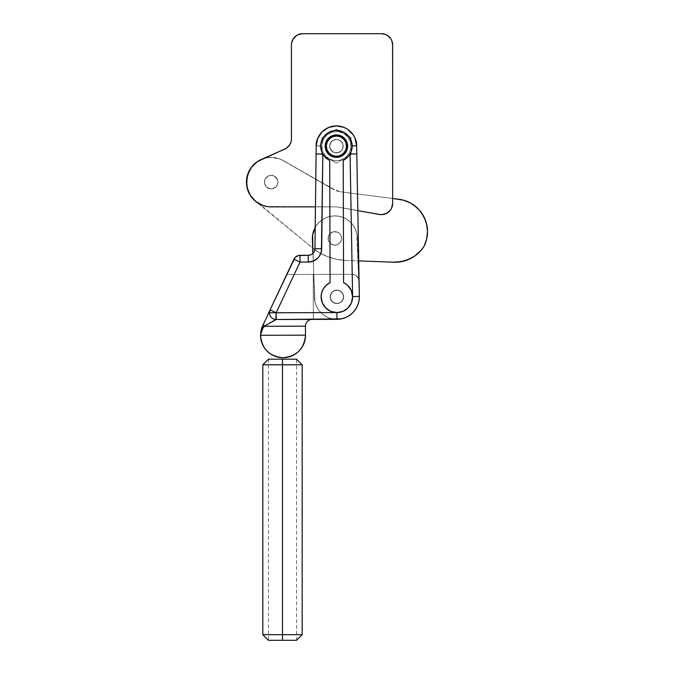 <?xml version="1.0" encoding="UTF-8"?>
<svg xmlns="http://www.w3.org/2000/svg" width="674" height="674" viewBox="0 0 674 674"><rect width="100%" height="100%" fill="white"/><g stroke="black" fill="none" stroke-linecap="round" stroke-linejoin="round"><path stroke-width="0.51" stroke-dasharray="3.37 2.53" d="M329.67 146.148A6.748 6.748 0 0 1 336.419 139.4A6.748 6.748 0 0 1 343.167 146.148A6.748 6.748 0 0 0 336.419 139.4A6.748 6.748 0 0 0 329.67 146.148A6.748 6.748 0 0 1 336.419 139.4A6.748 6.748 0 0 1 343.167 146.148A6.748 6.748 0 0 0 336.419 139.4A6.748 6.748 0 0 0 329.67 146.148L330.184 148.735L331.65 150.917L333.841 152.383L336.419 152.897L339.005 152.383L341.187 150.917L342.653 148.735L343.167 146.148L342.653 143.57L341.187 141.38L339.005 139.914L336.419 139.4L332.67 140.537L330.808 142.399L329.67 146.148L330.184 148.735L332.67 151.76L335.104 152.771L339.005 152.383L341.187 150.917L342.653 148.735L343.041 144.834L342.03 142.399L339.005 139.914L336.419 139.4L332.67 140.537L330.808 142.399L329.67 146.148A6.748 6.748 0 0 0 336.419 152.897A6.748 6.748 0 0 0 343.167 146.148A6.748 6.748 0 0 1 336.419 152.897A6.748 6.748 0 0 1 329.67 146.148L330.184 148.735L331.65 150.917L333.841 152.383L336.419 152.897L339.005 152.383L341.187 150.917L342.653 148.735L343.167 146.148L342.653 143.57L341.187 141.38L339.005 139.914L336.419 139.4L333.841 139.914L331.65 141.38L330.184 143.57L329.67 146.148A6.748 6.748 0 0 0 336.419 152.897A6.748 6.748 0 0 0 343.167 146.148A6.748 6.748 0 0 1 336.419 152.897A6.748 6.748 0 0 1 329.67 146.148L330.184 143.57L331.65 141.38L333.841 139.914L336.419 139.4L339.005 139.914L341.187 141.38L342.653 143.57L343.167 146.148L342.653 148.735L341.187 150.917L339.005 152.383L336.419 152.897L333.841 152.383L331.65 150.917L330.184 148.735L329.67 146.148M277.949 182.132A6.748 6.748 0 0 1 271.201 188.88A6.748 6.748 0 0 1 264.452 182.132A6.748 6.748 0 0 0 271.201 188.88A6.748 6.748 0 0 0 277.949 182.132L277.435 179.554L275.969 177.363L273.779 175.897L271.201 175.383L268.614 175.897L266.432 177.363L264.966 179.554L264.452 182.132L264.966 184.718L266.432 186.909L268.614 188.366L271.201 188.88L273.779 188.366L275.969 186.909L277.435 184.718L277.949 182.132A6.748 6.748 0 0 0 271.201 175.383A6.748 6.748 0 0 0 264.452 182.132A6.748 6.748 0 0 1 271.201 175.383A6.748 6.748 0 0 1 277.949 182.132L277.435 179.554L275.969 177.363L273.779 175.897L271.201 175.383L268.614 175.897L266.432 177.363L264.966 179.554L264.452 182.132L264.966 184.718L266.432 186.909L268.614 188.366L271.201 188.88L273.779 188.366L275.969 186.909L277.435 184.718L277.949 182.132A6.748 6.748 0 0 0 271.201 175.383A6.748 6.748 0 0 0 264.452 182.132A6.748 6.748 0 0 1 271.201 175.383A6.748 6.748 0 0 1 277.949 182.14L277.435 184.718L275.969 186.909L273.779 188.366L271.192 188.88L268.614 188.366L266.424 186.9L264.966 184.71L264.452 182.132L264.966 179.545L266.432 177.363L268.623 175.897L271.201 175.383L273.787 175.906L276.812 178.391L277.949 182.14L277.435 184.718L275.969 186.909L272.515 188.754L269.878 188.754L266.424 186.9L264.579 183.446L264.579 180.817L265.59 178.383L268.623 175.897L271.201 175.383L274.95 176.529L277.435 179.554L277.949 182.14A6.748 6.748 0 0 1 271.192 188.88A6.748 6.748 0 0 1 264.452 182.132A6.748 6.748 0 0 0 271.192 188.88A6.748 6.748 0 0 0 277.949 182.14M391.788 40.642L392.647 44.947L392.647 203.388L391.594 208.14L390.322 210.229L386.59 213.363L381.888 214.618L336.419 206.876L267.005 206.514L262.936 205.452L255.614 201.349L250.088 195.039L248.209 191.273M246.996 187.246L246.676 178.863M247.585 174.751L249.178 170.851L247.585 174.751L249.178 170.851L254.216 164.144M296.434 35.596L298.38 34.559L296.434 35.596L298.38 34.559L302.685 33.7L381.4 33.7A11.247 11.247 0 0 1 392.647 44.947L392.647 203.388A11.247 11.247 0 0 1 379.445 214.458A11.247 11.247 0 0 0 392.647 203.388L392.428 42.748L392.647 203.388L391.594 208.14L390.322 210.229L386.59 213.363L381.888 214.618L336.419 206.876L271.201 206.876A24.736 24.736 0 0 1 261.2 159.502L284.74 149.114A11.247 11.247 0 0 0 291.438 138.827L291.438 44.947A11.247 11.247 0 0 1 302.685 33.7L381.4 33.7L385.705 34.559L387.651 35.596L390.752 38.696M290.974 142.029L291.32 140.445M291.657 42.748L293.333 38.696M257.51 161.524L261.2 159.502A24.736 24.736 0 0 0 271.201 206.876L262.936 205.452L259.102 203.708L255.614 201.349L250.088 195.039L255.614 201.349L259.102 203.708M249.178 170.851L251.41 167.287L249.178 170.851M390.322 210.229L386.59 213.363L381.888 214.618L336.419 206.876L271.201 206.876L336.419 206.876L379.445 214.458A11.247 11.247 0 0 0 392.647 203.388L392.647 44.947A11.247 11.247 0 0 0 381.4 33.7L302.685 33.7L298.38 34.559L302.685 33.7A11.247 11.247 0 0 0 291.438 44.947L291.438 138.827A11.247 11.247 0 0 1 284.74 149.114A11.247 11.247 0 0 0 291.438 138.827L291.438 44.947A11.247 11.247 0 0 1 302.685 33.7L381.4 33.7L385.705 34.559L389.353 36.994L385.705 34.559L381.4 33.7L302.685 33.7L381.4 33.7A11.247 11.247 0 0 1 392.647 44.947L392.647 203.388L391.594 208.14M271.201 206.876L336.419 206.876L315.457 206.876L336.419 206.876L379.445 214.458L336.419 206.876L271.201 206.876A24.736 24.736 0 0 1 261.2 159.502L286.172 148.347M267.005 206.514L262.936 205.452M291.438 138.827L291.438 44.947M336.419 206.876L357.818 210.65L336.419 206.876M296.552 359.175L268.437 359.175L282.49 359.175L282.49 640.3L282.49 359.175L296.552 359.175L296.552 640.3L268.437 640.3L282.49 640.3L282.49 359.175L282.49 364.794L302.171 364.794L282.49 364.794L282.49 634.681L302.171 634.681L282.49 634.681L282.49 640.3L282.49 359.175L282.49 640.3L296.552 640.3M262.809 634.681L282.49 634.681L262.809 634.681M262.809 364.794L282.49 364.794L262.809 364.794M329.67 146.174A6.748 6.748 0 0 0 336.444 152.897A6.748 6.748 0 0 0 343.167 146.132A6.748 6.748 0 0 1 336.444 152.897A6.748 6.748 0 0 1 329.67 146.174L330.193 148.752L331.667 150.934L333.857 152.391L336.444 152.897L339.022 152.375L341.204 150.909L342.662 148.71L343.167 146.132L342.645 143.554L341.179 141.363L338.98 139.906L336.402 139.4L333.815 139.922L331.633 141.397L330.176 143.587L329.67 146.174L330.176 143.587L332.653 140.554L336.402 139.4L338.98 139.906L342.021 142.382L343.032 144.817L342.662 148.71L341.204 150.909L337.758 152.762L333.857 152.391L330.824 149.914L329.67 146.174A6.748 6.748 0 0 1 336.402 139.4A6.748 6.748 0 0 1 343.167 146.132A6.748 6.748 0 0 0 336.402 139.4A6.748 6.748 0 0 0 329.67 146.174M330.125 296.855A6.748 6.748 0 0 0 336.89 303.578A6.748 6.748 0 0 0 343.622 296.813A6.748 6.748 0 0 1 336.89 303.578A6.748 6.748 0 0 1 330.125 296.855A6.748 6.748 0 0 0 336.89 303.578A6.748 6.748 0 0 0 343.622 296.813A6.748 6.748 0 0 1 336.89 303.578A6.748 6.748 0 0 1 330.125 296.855L330.631 294.268L332.088 292.078L334.27 290.604L336.848 290.09L339.435 290.595L341.625 292.044L343.1 294.235L343.622 296.813L342.493 300.562L339.477 303.056L335.576 303.452L332.113 301.615L330.648 299.433L330.125 296.855L331.271 300.596L333.141 302.457L335.576 303.452L338.205 303.443L340.64 302.432L343.117 299.399L343.622 296.813L342.468 293.064L340.606 291.21L336.848 290.09L334.27 290.604L331.254 293.097L330.252 295.532L330.648 299.433L333.141 302.457L335.576 303.452L339.477 303.056L341.659 301.59L343.117 299.399L343.487 295.498L341.625 292.044L339.435 290.595L335.534 290.216L333.108 291.235L330.631 294.268L330.125 296.855L331.254 293.097L334.27 290.604L338.171 290.208L340.606 291.21L343.1 294.235L343.622 296.813L343.117 299.399L340.64 302.432L336.89 303.578L333.141 302.457L331.271 300.596L330.125 296.855A6.748 6.748 0 0 1 336.848 290.09A6.748 6.748 0 0 1 343.622 296.813A6.748 6.748 0 0 0 336.848 290.09A6.748 6.748 0 0 0 330.125 296.855A6.748 6.748 0 0 1 336.848 290.09A6.748 6.748 0 0 1 343.622 296.813A6.748 6.748 0 0 0 336.848 290.09A6.748 6.748 0 0 0 330.125 296.855M296.392 256.39L299.997 255.336L310.79 254.797L313.798 252.346L314.809 249.944L316.182 145.913L317.783 138.254L322.172 131.775L328.685 127.445L332.451 126.299L340.269 126.282L347.523 129.223L353.109 134.699L355.013 138.136L356.656 145.786L359.36 296.425A22.486 22.486 0 0 1 336.941 319.324A22.486 22.486 0 0 0 359.36 296.762A22.486 22.486 0 0 1 336.941 319.324L336.916 312.576A15.746 15.746 0 0 0 343.58 282.591A15.746 15.746 0 0 1 336.916 312.576A15.746 15.746 0 0 1 321.127 296.88A15.746 15.746 0 0 0 336.916 312.576A15.746 15.746 0 0 0 352.612 296.787A15.746 15.746 0 0 1 336.916 312.576L336.941 319.324A22.486 22.486 0 0 0 359.36 296.762A22.486 22.486 0 0 1 336.941 319.324L276.205 319.501C272.102 319.114 269.844 316.873 269.432 312.778L270.08 309.888A6.748 6.748 0 0 0 276.205 319.501A6.748 6.748 0 0 1 270.08 309.888L293.906 259.212L286.72 274.495L313.216 274.411L313.351 319.392L336.941 319.324A22.486 22.486 0 0 0 359.36 296.425A22.486 22.486 0 0 1 359.36 296.762A22.486 22.486 0 0 0 359.36 296.425A22.486 22.486 0 0 1 359.36 296.762A22.486 22.486 0 0 0 359.36 296.425L359.082 280.923A6.748 6.748 0 0 0 352.317 274.293A6.748 6.748 0 0 1 359.082 280.923L359.36 296.425A22.486 22.486 0 0 1 359.36 296.762A22.486 22.486 0 0 0 359.36 296.425A22.486 22.486 0 0 1 359.36 296.762L358.947 301.152L359.36 296.762L358.947 301.152L357.675 305.373L358.947 301.152L357.675 305.373L355.611 309.273L357.675 305.373L355.611 309.273L352.822 312.685L355.611 309.273L352.822 312.685L349.427 315.491L352.822 312.685L349.427 315.491L345.543 317.589L349.427 315.491L345.543 317.589L341.33 318.878L345.543 317.589L341.33 318.878L336.941 319.324L341.33 318.878L313.351 319.392L336.941 319.324L313.351 319.392L313.216 274.411L313.351 319.392L313.216 274.411L313.351 319.392L313.216 274.411L352.317 274.293L313.216 274.411L313.351 319.392L313.216 274.411L286.72 274.495L294.951 257.628M260.518 335.222L262.658 325.66L262.666 328.55L260.518 335.298L305.499 335.163L260.518 335.298L261.731 330.159L264.191 326.292L305.474 326.165L264.191 326.292A6.748 3.682 25.2 0 1 263.719 323.402A6.748 3.682 -154.8 0 0 264.191 326.292L262.666 328.55A6.748 4.524 25.2 0 1 262.658 325.66L268.412 313.427M342.4 131.59A15.746 15.746 0 0 0 336.385 130.411L338.626 130.562L336.368 129.273L321.776 137.757L321.793 144.059L321.827 154.632L336.469 163.032L321.827 154.632L321.818 152.038L321.827 154.632L324.076 155.921L321.818 152.038L321.784 140.352L324.026 136.451L321.776 137.757L320.681 146.199A15.746 15.746 0 0 0 322.829 154.102L316.081 154.017L316.182 145.913L320.681 145.963L316.182 145.913L314.952 248.647L314.421 251.2L311.944 254.182L309.534 255.185L299.997 255.336L300.014 262.085L293.906 259.212L300.014 262.085L276.18 312.761L270.08 309.888A6.748 6.748 0 0 0 276.205 319.501A6.748 6.748 0 0 1 270.08 309.888L276.18 312.761L276.205 319.501L312.205 319.4L276.205 319.501L276.18 312.761L336.916 312.576A15.746 15.746 0 0 0 342.94 311.363L345.661 309.897L349.991 305.541L352.325 299.854L352.612 296.787A15.746 15.746 0 0 0 352.612 296.552L359.36 296.425L356.656 145.786L359.36 296.425L352.612 296.552L350.059 154.017L356.807 153.891L350.059 154.017A15.746 15.746 0 0 0 334.127 130.579A15.746 15.746 0 0 0 329.712 160.395A15.746 15.746 0 0 1 336.377 130.411A15.746 15.746 0 0 1 352.165 146.106A15.746 15.746 0 0 0 352.157 145.87L356.656 145.786L352.157 145.87A15.746 15.746 0 0 0 336.377 130.411A15.746 15.746 0 0 0 320.681 146.191M352.612 296.787L351.205 290.326A15.746 15.746 0 0 0 350.16 288.388L347.279 285.018L343.58 282.591L343.209 160.353L343.58 282.591L347.228 284.976L350.092 288.278L351.929 292.238L352.612 296.552L350.059 154.017A15.746 15.746 0 0 0 350.792 152.568M323.537 288.464A15.746 15.746 0 0 0 322.501 290.41L326.401 285.077L330.083 282.625L329.712 160.395L330.083 282.625A15.746 15.746 0 0 0 321.127 296.88A15.746 15.746 0 0 1 330.083 282.625L329.712 160.395L325.795 157.767L322.829 154.102L321.7 248.723L314.952 248.647L316.081 154.017L322.829 154.102A15.746 15.746 0 0 0 323.132 154.599M322.972 154.338L322.829 154.102A15.746 15.746 0 0 1 320.681 146.199L321.818 152.038L321.776 137.757L336.368 129.273L351.011 137.665L351.061 154.548L336.469 163.032L351.061 154.548L351.053 151.953L348.82 155.854L351.061 154.548L351.011 137.665L348.761 136.375L351.019 140.259L351.011 137.665L336.368 129.273L334.127 130.579L336.377 130.411A15.746 15.746 0 0 0 330.353 131.624M344.759 138.608A11.247 11.247 0 0 0 328.878 137.808A11.247 11.247 0 0 0 328.078 153.689A11.247 11.247 0 0 0 343.959 154.489A11.247 11.247 0 0 0 344.759 138.608M329.148 158.828L334.557 160.648L340.244 160.26L345.358 157.724L349.098 153.419L350.918 148.019L350.531 142.324L347.995 137.218L343.689 133.469L338.281 131.649L332.594 132.045L327.488 134.581L323.739 138.878L321.919 144.287L322.315 149.973L324.851 155.087L329.148 158.828A14.617 14.617 0 0 0 351.036 146.106A14.617 14.617 0 0 0 329.072 133.511A14.617 14.617 0 0 0 321.801 146.191L321.776 137.757L336.368 129.273L351.011 137.665L351.061 154.548L336.469 163.032L321.827 154.632L321.801 146.191A14.617 14.617 0 0 0 329.148 158.828M358.93 279.617L357.052 276.222L354.878 274.79L352.317 274.293L356.032 275.405L358.534 278.37L359.082 280.923L359.36 296.425L356.656 145.786A20.237 20.237 0 0 0 336.36 125.912A20.237 20.237 0 0 0 316.182 145.913C315.466 139.939 321.641 126.19 336.36 125.912C351.078 126.105 357.338 139.813 356.656 145.786A20.237 20.237 0 0 0 336.36 125.912A20.237 20.237 0 0 0 316.182 145.913L314.952 248.647L321.7 248.723A13.497 13.497 0 0 1 308.245 262.06L300.014 262.085L299.997 255.336L308.229 255.311L308.245 262.06L308.229 255.311A6.748 6.748 0 0 0 314.952 248.647L316.182 145.913A20.237 20.237 0 0 1 336.36 125.912A20.237 20.237 0 0 1 356.656 145.786L359.082 280.923M352.165 146.106L351.019 140.259L351.053 151.953L352.165 146.106A15.746 15.746 0 0 1 343.209 160.353A15.746 15.746 0 0 0 352.165 146.106A15.746 15.746 0 0 1 350.059 154.017L347.11 157.708L343.209 160.353L343.58 282.591L345.509 283.67M320.681 145.963A15.746 15.746 0 0 1 336.377 130.411A15.746 15.746 0 0 1 352.157 145.87M293.906 259.212A6.748 6.748 0 0 1 299.997 255.336A6.748 6.748 0 0 0 293.906 259.212A6.748 6.748 0 0 1 299.997 255.336A6.748 6.748 0 0 0 293.906 259.212L270.08 309.888A6.748 6.748 0 0 0 276.205 319.501L264.191 326.292M349.755 154.514A15.746 15.746 0 0 0 350.059 154.017L349.916 154.262M322.829 154.102L321.414 251.326L319.383 256.128L317.707 258.15L313.368 261.032L308.245 262.06L300.014 262.085L276.18 312.761L336.916 312.576L330.892 311.396L325.778 308.001L322.349 302.904L321.439 299.947L321.279 294.664A15.746 15.746 0 0 0 321.127 296.872M275.818 319.602L279.449 319.493L275.818 319.602L264.882 325.786M269.448 311.219L267.907 314.497M299.997 255.336L308.229 255.311A6.748 6.748 0 0 0 314.952 248.647A6.748 6.748 0 0 1 308.229 255.311L299.997 255.336L308.229 255.311A6.748 6.748 0 0 0 314.952 248.647L316.182 145.913M321.279 294.664L321.734 292.499L321.127 296.88L321.439 299.947L321.279 294.664L322.501 290.41L326.401 285.077L330.083 282.625L329.67 160.37M327.716 159.266L327.092 158.828M325.904 157.868L325.239 157.236M324.312 156.208L323.705 155.441M321.439 299.947L323.806 305.617L328.162 309.947L330.892 311.396L336.916 312.576L330.892 311.396L328.162 309.947L323.806 305.617L322.138 302.373M321.734 292.499L322.501 290.41L321.734 292.499M345.484 283.653L347.253 285.001M347.868 285.565L348.803 286.56M349.402 287.293L350.118 288.329M350.623 289.163L351.179 290.267M351.567 291.185L351.954 292.322M352.216 293.3L352.435 294.471M352.561 295.49L352.612 296.552M349.183 155.365L348.593 156.141M347.666 157.168L347.009 157.8M345.829 158.769L345.198 159.216M343.226 160.345L343.58 282.591L343.209 160.353L348.82 155.854L336.469 163.032L324.076 155.921L329.712 160.395L330.083 282.625L326.401 285.077L322.501 290.41M313.216 274.411L352.317 274.293L313.216 274.411M356.656 145.786L359.36 296.425M336.941 319.324L276.205 319.501M279.449 319.493L312.205 319.4L279.449 319.493M336.916 312.576L342.94 311.363M351.205 290.326L350.151 288.379M334.127 130.579L328.508 132.542L324.026 136.451L334.127 130.579M348.761 136.375L344.254 132.492L338.626 130.562L348.761 136.375M330.134 297.066A6.748 6.748 0 0 1 336.638 290.09A6.748 6.748 0 0 1 343.614 296.602A6.748 6.748 0 0 0 336.638 290.09A6.748 6.748 0 0 0 330.134 297.066A6.748 6.748 0 0 1 336.638 290.09A6.748 6.748 0 0 1 343.614 296.602A6.748 6.748 0 0 0 336.638 290.09A6.748 6.748 0 0 0 330.134 297.066L330.732 299.627L332.265 301.767L334.506 303.148L337.101 303.578L339.671 302.971L341.802 301.438L343.192 299.197L343.614 296.602L343.015 294.041L341.474 291.901L339.241 290.511L336.638 290.09L334.077 290.688L331.136 293.283L330.218 295.743L330.732 299.627L332.265 301.767L335.787 303.494L338.415 303.401L341.802 301.438L343.192 299.197L343.437 295.288L342.35 292.895L339.241 290.511L336.638 290.09L332.931 291.353L330.555 294.471L330.302 298.38L332.265 301.767L334.506 303.148L337.101 303.578L340.808 302.306L342.611 300.385L343.614 296.602L342.35 292.895L339.241 290.511L336.638 290.09L332.931 291.353L330.555 294.471L330.302 298.38L332.265 301.767L334.506 303.148L337.101 303.578L340.808 302.306L342.611 300.385L343.614 296.602L342.35 292.895L339.241 290.511L336.638 290.09L332.931 291.353L331.136 293.283L330.134 297.066A6.748 6.748 0 0 0 337.101 303.578A6.748 6.748 0 0 0 343.614 296.602A6.748 6.748 0 0 1 337.101 303.578A6.748 6.748 0 0 1 330.134 297.066A6.748 6.748 0 0 0 337.101 303.578A6.748 6.748 0 0 0 343.614 296.602A6.748 6.748 0 0 1 337.101 303.578A6.748 6.748 0 0 1 330.134 297.066M328.112 238.301A6.748 6.748 0 0 0 334.767 245.142A6.748 6.748 0 0 0 341.608 238.486A6.748 6.748 0 0 1 334.767 245.142A6.748 6.748 0 0 1 328.112 238.301L328.592 240.888L330.024 243.103L332.198 244.595L334.767 245.142L337.354 244.662L339.57 243.23L341.061 241.056L341.608 238.486L341.128 235.892L339.696 233.684L337.522 232.193L334.953 231.645L332.358 232.126L330.15 233.558L328.659 235.732L328.112 238.301A6.748 6.748 0 0 1 334.953 231.645A6.748 6.748 0 0 1 341.608 238.486A6.748 6.748 0 0 0 334.953 231.645A6.748 6.748 0 0 0 328.112 238.301L328.592 240.888L330.024 243.103L332.198 244.595L334.767 245.142L337.354 244.662L339.57 243.23L341.061 241.056L341.608 238.486L341.128 235.892L339.696 233.684L337.522 232.193L334.953 231.645L332.358 232.126L330.15 233.558L328.659 235.732L328.112 238.301M339.494 319.173L343.799 318.229L337.649 319.308L333.251 319.029L328.988 317.892L325.028 315.954L321.523 313.275L318.617 309.964L316.401 306.148L314.977 301.977L312.382 239.169L312.66 234.771L313.798 230.508L315.744 226.548L318.414 223.043L321.725 220.137L325.542 217.921L329.712 216.497L334.085 215.916L338.483 216.194L342.746 217.331L346.706 219.277L350.202 221.948L353.117 225.259L355.333 229.076L356.757 233.246L357.338 237.619L359.352 296.054L359.006 300.806L359.352 296.054A22.486 22.486 0 0 1 337.649 319.308A22.486 22.486 0 0 1 314.396 297.605L312.66 234.771L313.798 230.508L315.744 226.548L318.414 223.043L321.725 220.137L325.542 217.921L329.712 216.497L334.085 215.916L338.483 216.194L342.746 217.331L346.706 219.277L350.202 221.948L353.117 225.259L355.333 229.076L356.757 233.246L359.36 296.4M356.9 307.058L358.509 302.955L355.99 308.675L353.311 312.18L350 315.095L345.863 317.446L349.713 315.297M357.81 305.052L353.311 312.18L347.843 316.468M341.676 318.802L333.251 319.029L328.988 317.892L325.028 315.954L321.523 313.275L318.617 309.964L316.401 306.148L314.977 301.977L314.396 297.605A22.486 22.486 0 0 0 337.649 319.308A22.486 22.486 0 0 0 359.352 296.054L357.338 237.619A22.486 22.486 0 0 0 334.085 215.916A22.486 22.486 0 0 0 312.382 239.169A22.486 22.486 0 0 1 334.085 215.916A22.486 22.486 0 0 1 357.338 237.619L359.352 296.054A22.486 22.486 0 0 1 337.649 319.308A22.486 22.486 0 0 1 314.396 297.605L312.66 234.771M313.798 230.508L315.744 226.548L318.414 223.043L321.725 220.137L325.542 217.921L329.712 216.497L334.085 215.916L338.483 216.194L342.746 217.331L346.706 219.277L350.202 221.948L353.117 225.259L355.333 229.076L356.757 233.246L357.338 237.619A22.486 22.486 0 0 0 315.205 227.458L318.414 223.043L321.725 220.137L325.542 217.921L329.712 216.497L334.085 215.916L338.483 216.194L342.746 217.331L346.706 219.277L350.202 221.948L353.117 225.259L355.333 229.076L356.757 233.246L357.338 237.619L359.293 298.616M354.524 310.773L355.805 308.978M351.466 313.949L353.066 312.433M333.251 319.029L328.988 317.892L325.028 315.954L321.523 313.275L318.617 309.964L316.401 306.148L314.977 301.977L314.396 297.605A22.486 22.486 0 0 0 337.649 319.308A22.486 22.486 0 0 0 359.352 296.054L357.338 237.619A22.486 22.486 0 0 0 334.085 215.916A22.486 22.486 0 0 0 312.382 239.169L314.977 301.977L316.401 306.148L318.617 309.964L321.523 313.275L325.028 315.954L328.988 317.892L333.251 319.029M328.112 238.385A6.748 6.748 0 0 1 334.86 231.645A6.748 6.748 0 0 1 341.608 238.394A6.748 6.748 0 0 0 334.86 231.645A6.748 6.748 0 0 0 328.112 238.385L328.626 235.807L330.091 233.617L332.282 232.159L334.86 231.645L337.447 232.159L339.629 233.625L341.095 235.816L341.608 238.394L341.095 240.98L339.629 243.162L337.438 244.628L334.852 245.142L331.111 244.005L329.249 242.134L328.238 239.708L328.626 235.807L330.091 233.617L333.546 231.772L337.447 232.159L339.629 233.625L341.095 235.816L341.474 239.717L340.471 242.143L337.438 244.628L334.852 245.142L331.111 244.005L328.626 240.972L328.112 238.385A6.748 6.748 0 0 0 334.852 245.142A6.748 6.748 0 0 0 341.608 238.394A6.748 6.748 0 0 1 334.852 245.142A6.748 6.748 0 0 1 328.112 238.385M410.567 203.043L403.44 200.17L399.665 199.378L340.64 191.795L392.647 198.476L340.64 191.795L336.545 190.784L280.831 159.35L271.976 157.404L265.944 157.96L261.242 159.485M260.821 159.679L257.342 161.76L252.43 166.427L250.484 169.216L247.821 175.442L246.911 182.157L247.375 186.925L248.757 191.517L250.998 195.755L255.817 201.509L312.298 247.737L319.552 252.784L327.505 256.626L335.964 259.17L344.717 260.366L397.702 262.144M414.653 256.12L421.36 250.012L424.047 246.339A32.655 32.655 0 0 0 399.665 199.378L340.64 191.795A22.486 22.486 0 0 1 332.712 189.032A22.486 22.486 0 0 0 340.64 191.795L332.712 189.032L280.831 159.35L275 157.691L268.943 157.497L263.02 158.786L257.342 161.76L252.43 166.427L248.942 172.241L247.139 178.77L247.375 186.925L248.757 191.517L250.998 195.755L254.014 199.487A24.744 24.744 0 0 1 246.911 182.157A24.744 24.744 0 0 0 254.014 199.487L312.298 247.737L319.552 252.784L327.505 256.626L335.964 259.17L344.717 260.366A56.228 56.228 0 0 1 312.685 248.057M425.572 242.8L426.667 239.11M427.324 235.31L427.274 227.618L425.42 220.154M421.873 213.321L416.835 207.516M283.552 160.698A24.736 24.736 0 0 0 260.223 159.965A24.736 24.736 0 0 1 283.552 160.698L332.712 189.032L283.552 160.698M312.298 247.737A56.228 56.228 0 0 0 344.717 260.366L393.161 262.194A34.332 34.332 0 0 0 424.047 246.339M260.223 159.965A25.115 25.115 0 0 0 246.911 182.157A25.115 25.115 0 0 1 260.223 159.965M268.437 359.175L268.437 640.3"/><path stroke-width="1.01" d="M248.209 191.273L246.996 187.246L250.088 195.039L255.614 201.349L262.936 205.452L259.102 203.708M246.676 178.863L247.585 174.751L246.473 183.067L246.996 187.246M254.216 164.144L257.51 161.524L251.41 167.287L247.585 174.751M286.172 148.347L289.618 144.961L290.974 142.029L289.618 144.961L290.401 143.545L288.632 146.25L286.172 148.347L257.51 161.524M390.752 38.696L391.788 40.642L390.752 38.696L391.788 40.642L390.752 38.696L387.651 35.596L385.705 34.559L381.4 33.7L302.685 33.7A11.247 11.247 0 0 0 291.438 44.947L291.438 138.827A11.247 11.247 0 0 1 284.74 149.114L261.2 159.502A24.736 24.736 0 0 0 271.201 206.876L315.457 206.876L271.201 206.876M293.333 38.696L296.434 35.596L293.333 38.696L294.732 36.994L293.333 38.696L291.657 42.748M391.594 208.14L390.322 210.229L391.594 208.14L392.647 203.388A11.247 11.247 0 0 1 379.445 214.458L381.888 214.618L386.59 213.363L390.322 210.229M296.434 35.596L298.38 34.559L302.685 33.7L381.4 33.7A11.247 11.247 0 0 1 392.647 44.947L392.647 203.388L392.647 44.947L391.788 40.642M357.818 210.65L379.445 214.458L357.818 210.65M291.438 44.947L291.438 138.827M291.32 140.445L290.974 142.029M262.936 205.452L267.005 206.514M282.49 359.175L268.437 359.175L282.49 359.175L282.49 364.794L302.171 364.794L282.49 364.794L282.49 634.681L302.171 634.681L282.49 634.681L282.49 640.3L296.552 640.3L282.49 640.3L282.49 634.681L262.809 634.681L282.49 634.681L282.49 364.794L262.809 364.794L282.49 364.794L282.49 359.175L296.552 359.175L282.49 359.175M268.437 640.3L282.49 640.3L268.437 640.3L262.809 634.681L262.809 364.794L268.437 359.175M350.16 288.388A15.746 15.746 0 0 0 343.58 282.591L347.279 285.018L351.205 290.326A15.746 15.746 0 0 1 352.612 296.552L359.36 296.425A22.486 22.486 0 0 1 359.36 296.762A22.486 22.486 0 0 0 359.36 296.425L352.721 296.552M264.882 325.786L264.191 326.292L305.474 326.165A6.748 6.748 0 0 1 312.205 319.4A6.748 6.748 0 0 0 305.474 326.165L305.499 335.163C304.21 348.82 296.737 356.344 283.08 357.717C269.415 356.428 261.9 348.955 260.518 335.298L262.666 328.55L262.658 325.66L261.933 327.379L260.518 335.298L261.057 330.353L262.658 325.66A6.748 4.524 25.2 0 0 262.666 328.55L264.882 325.786L276.205 319.501A6.748 6.748 0 0 1 269.432 312.778L276.18 312.761L270.08 309.888L269.432 312.778A6.748 6.748 0 0 1 270.08 309.888L261.731 327.96L260.518 335.298A22.486 22.486 0 0 0 283.08 357.717A22.486 22.486 0 0 0 305.499 335.163L260.518 335.298L305.499 335.163L305.474 326.165L264.191 326.292A6.748 3.682 -154.8 0 1 263.719 323.402A6.748 3.682 25.2 0 0 264.191 326.292L276.205 319.501L276.18 312.761L269.432 312.778A6.748 6.748 0 0 0 276.205 319.501L341.33 318.878L345.543 317.589L349.427 315.491L352.822 312.685L355.611 309.273L357.675 305.373L358.947 301.152L359.36 296.762A22.486 22.486 0 0 1 336.941 319.324L336.916 312.576A15.746 15.746 0 0 0 336.933 312.576L330.892 311.396L325.778 308.001L322.349 302.904L321.127 296.88A15.746 15.746 0 0 0 336.916 312.576L276.18 312.761L275.818 319.602M342.94 311.363A15.746 15.746 0 0 0 352.612 296.787L351.432 302.811L348.037 307.934L342.94 311.363L336.916 312.576L336.941 319.324A22.486 22.486 0 0 0 359.36 296.762M320.681 146.191A15.746 15.746 0 0 0 320.681 146.199A15.746 15.746 0 0 1 336.377 130.411A15.746 15.746 0 0 1 352.165 146.106A15.746 15.746 0 0 0 352.165 146.098L351.558 150.487L349.747 154.523L346.891 157.901L343.209 160.353L343.58 282.591A15.746 15.746 0 0 1 352.612 296.787A15.746 15.746 0 0 0 352.612 296.779A15.746 15.746 0 0 1 336.916 312.576A15.746 15.746 0 0 1 321.127 296.88L321.734 292.499L323.545 288.455L326.401 285.077L330.083 282.625L329.712 160.395A15.746 15.746 0 0 1 320.681 146.199A15.746 15.746 0 0 0 322.829 154.102L316.081 154.017L314.952 248.647A6.748 6.748 0 0 1 308.229 255.311L298.119 255.606L294.951 257.628L296.392 256.39M323.132 154.599A15.746 15.746 0 0 0 329.712 160.395L326.014 157.969L323.141 154.607L321.313 150.58L320.681 146.199L320.967 143.124L323.301 137.445L327.631 133.09L330.353 131.624A15.746 15.746 0 0 0 320.681 145.963L319.754 145.955M352.207 145.87L356.656 145.786L355.013 138.136L353.109 134.699L347.523 129.223L344.043 127.394L336.36 125.912L328.685 127.445L322.172 131.775L317.783 138.254L316.182 145.913A20.237 20.237 0 0 1 336.36 125.912A20.237 20.237 0 0 1 356.656 145.786L356.807 153.891L350.059 154.017L356.807 153.891L359.36 296.425L356.656 145.786L352.157 145.87A15.746 15.746 0 0 0 342.4 131.59L345.13 133.031L349.486 137.361L351.853 143.031L352.165 146.106A15.746 15.746 0 0 1 343.209 160.353A15.746 15.746 0 0 0 349.755 154.514M330.353 131.624L333.301 130.722A15.746 15.746 0 0 0 333.301 130.722L336.377 130.411A15.746 15.746 0 0 0 336.36 130.411L342.4 131.59M328.078 153.689A11.247 11.247 0 0 1 328.878 137.808A11.247 11.247 0 0 1 344.759 138.608A11.247 11.247 0 0 0 328.878 137.808A11.247 11.247 0 0 0 328.078 153.689L328.912 152.939A10.118 10.118 0 0 1 329.628 138.642A10.118 10.118 0 0 1 343.925 139.358L344.759 138.608L343.925 139.358L345.956 142.753L346.529 146.654L345.568 150.487L343.209 153.655L339.822 155.686L335.913 156.258L332.08 155.298L328.912 152.939L326.89 149.552L326.309 145.643L327.278 141.81L329.628 138.642L333.023 136.62L336.924 136.038L340.758 137.007L343.925 139.358A10.118 10.118 0 0 1 343.209 153.655A10.118 10.118 0 0 1 328.912 152.939L328.078 153.689A11.247 11.247 0 0 0 343.959 154.489A11.247 11.247 0 0 0 344.759 138.608A11.247 11.247 0 0 1 343.959 154.489A11.247 11.247 0 0 1 328.078 153.689L331.6 156.309L335.854 157.379L340.202 156.739L343.959 154.489L346.579 150.968L347.649 146.713L347.009 142.374L344.759 138.608L341.238 135.988L336.983 134.918L332.644 135.558L328.878 137.808L326.258 141.329L325.188 145.584L325.828 149.931L328.078 153.689M359.082 280.923L358.93 279.617M351.205 290.326L352.612 296.787M294.951 257.628L270.08 309.888L276.18 312.761L300.014 262.085L293.906 259.212L300.014 262.085L299.997 255.336A6.748 6.748 0 0 0 293.906 259.212A6.748 6.748 0 0 1 299.997 255.336L300.014 262.085L308.245 262.06L308.229 255.311L308.245 262.06A13.497 13.497 0 0 0 321.7 248.723L314.952 248.647L321.7 248.723L322.829 154.102L321.414 251.326L319.383 256.128L317.707 258.15L313.368 261.032L308.245 262.06L300.014 262.085L276.18 312.761L336.916 312.576M350.059 154.017L352.612 296.535L350.059 154.017L347.11 157.708L343.209 160.353L343.58 282.591L343.209 160.353M356.656 145.786C357.338 139.813 351.078 126.105 336.36 125.912C321.641 126.19 315.466 139.939 316.182 145.913L316.081 154.017L322.829 154.093L325.795 157.767L329.712 160.395L330.083 282.625L329.712 160.395M267.907 314.497L293.906 259.212M268.412 313.427L269.448 311.219M264.191 326.292L262.658 328.558M262.658 325.66L262.102 326.949M262.22 326.654L262.59 325.803M350.792 152.568A15.746 15.746 0 0 0 352.165 146.106M321.127 296.872A15.746 15.746 0 0 0 321.127 296.88A15.746 15.746 0 0 1 330.083 282.625A15.746 15.746 0 0 0 323.537 288.464M322.501 290.41A15.746 15.746 0 0 0 321.279 294.664M274.487 320.26L273.838 320.613M272.936 321.11L272.203 321.515M299.997 255.336L308.229 255.311A6.748 6.748 0 0 0 314.952 248.647L316.182 145.913M262.666 328.55L261.057 331.835L260.518 335.298M322.349 302.904L321.439 299.947M345.509 283.67L346.091 284.074M347.253 285.001L347.868 285.565M348.803 286.56L349.402 287.293M350.118 288.329L350.623 289.163M351.179 290.267L351.567 291.185M351.954 292.322L352.216 293.3M352.435 294.471L352.561 295.49M336.941 319.324L276.205 319.501M359.006 300.806L358.509 302.955L359.006 300.806M345.863 317.446L343.799 318.229L345.863 317.446M312.871 253.441L312.66 234.771L315.205 227.458A22.486 22.486 0 0 0 312.382 239.169L312.871 253.441M359.36 296.4L359.293 298.616M357.81 305.052L356.9 307.058M355.805 308.978L354.524 310.773M353.066 312.433L351.466 313.949M349.713 315.297L347.843 316.468M341.676 318.802L339.494 319.173M337.295 319.316L336.874 319.324M312.66 234.771L313.798 230.508M261.242 159.485L260.821 159.679M424.047 246.339A34.332 34.332 0 0 1 393.161 262.194L358.72 260.889L393.161 262.194L402.201 261.504L410.752 258.462L414.653 256.12L421.36 250.012L424.047 246.339L426.667 239.11L427.527 231.46L426.566 223.827L423.853 216.632L419.523 210.271L413.836 205.098L410.567 203.043L403.44 200.17L392.647 198.476L399.665 199.378A32.655 32.655 0 0 1 424.047 246.339L425.572 242.8M397.702 262.144L406.582 260.265L414.653 256.12M426.667 239.11L427.324 235.31M425.42 220.154L421.873 213.321M416.835 207.516L410.567 203.043M296.552 640.3L302.171 634.681L302.171 364.794L296.552 359.175"/></g></svg>
